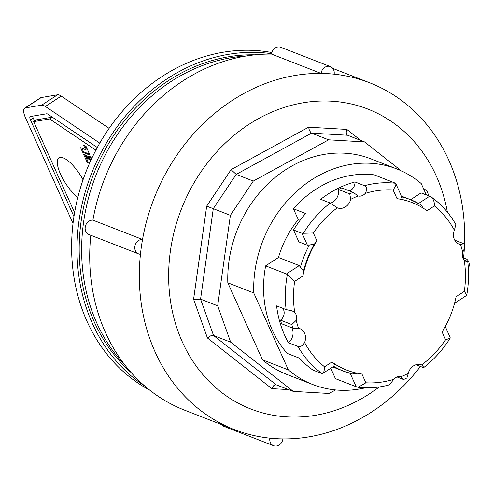<?xml version="1.0" encoding="UTF-8"?>
<svg xmlns="http://www.w3.org/2000/svg" width="493" height="493" viewBox="0 0 493 493"><rect width="100%" height="100%" fill="white"/><g stroke="black" fill="none" stroke-linecap="round" stroke-linejoin="round"><path stroke-width="0.74" d="M426.34 194.969L421.219 183.587A115.695 98.717 111.3 0 0 396.803 168.951L370.896 158.851A115.695 98.717 111.3 0 0 227.828 282.822L262.455 359.81A115.695 98.717 111.3 0 0 286.871 374.446L312.778 384.546A115.695 98.717 111.3 0 0 365.368 387.8M227.828 282.822L253.735 292.922L288.362 369.91L262.455 359.81M350.184 373.374L356.205 386.752L358.091 387.295L365.868 382.802A98.341 83.909 111.3 0 0 393.734 379.327A8.048 6.865 -68.7 0 1 400.877 376.775A98.341 83.909 111.3 0 0 408.253 373.367A11.068 9.441 -68.7 0 1 421.577 364.875A11.068 9.441 -68.7 0 1 421.681 364.919A98.341 83.909 111.3 0 0 445.592 339.751L442.067 331.918A89.917 76.723 111.3 0 0 456.08 296.743L464.344 291.351A98.341 83.909 111.3 0 0 464.24 260.236A8.048 6.865 -68.7 0 1 462.724 252.441A98.341 83.909 111.3 0 0 460.474 244.473A11.068 9.441 -68.7 0 1 459.088 244.072A11.068 9.441 -68.7 0 1 454.355 230.206A98.341 83.909 111.3 0 0 434.401 205.908C434.493 201.674 433.292 198.63 430.802 196.769L429.619 196.245L418.594 203.443M434.401 205.908L427.006 210.733A89.917 76.723 111.3 0 0 412.13 202.592A89.917 76.723 111.3 0 0 397.031 198.691L400.698 199.209A89.917 76.723 -68.7 0 1 411.686 202.42A89.917 76.723 -68.7 0 1 411.908 202.506M302.875 275.994L303.491 271.095A89.917 76.723 -68.7 0 1 314.269 244.269L316.888 240.824A89.917 76.723 111.3 0 0 302.875 275.994L294.611 281.386A98.341 83.909 111.3 0 0 294.715 312.507A8.048 6.865 -68.7 0 1 296.231 320.302A98.341 83.909 111.3 0 0 298.487 328.264A11.068 9.441 -68.7 0 1 299.873 328.665A11.068 9.441 -68.7 0 1 304.6 342.53A98.341 83.909 111.3 0 0 324.554 366.835C324.345 371.013 323.593 373.3 322.286 373.682L312.963 370.107A104.38 89.06 111.3 0 1 299.528 358.208L287.308 353.444A104.38 89.06 111.3 0 1 265.641 265.856L278.477 257.475A92.055 78.547 -68.7 0 1 298.277 219.588L293.409 208.761L305.629 213.524A104.38 89.06 111.3 0 0 293.52 229.991L302.08 233.325L307.441 245.243L298.887 241.909L293.52 229.991M346.604 370.058A89.917 76.723 -68.7 0 1 346.382 369.972A89.917 76.723 -68.7 0 1 334.513 363.896L331.949 362.004A89.917 76.723 111.3 0 0 346.825 370.144A89.917 76.723 111.3 0 0 361.93 374.045L365.868 382.802M293.409 208.761A104.38 89.06 111.3 0 1 374.156 174.836L395.632 183.285C396.329 184.388 395.485 186.607 393.094 189.934A98.341 83.909 111.3 0 0 365.221 193.41A8.048 6.865 -68.7 0 1 358.078 195.961A98.341 83.909 111.3 0 0 350.708 199.369A11.068 9.441 -68.7 0 1 337.378 207.861A11.068 9.441 -68.7 0 1 337.274 207.818A98.341 83.909 111.3 0 0 313.363 232.986L302.08 233.325M303.491 271.095L299.251 265.573L278.477 257.475M299.251 265.573L286.421 273.954L294.611 281.386M307.441 245.243L314.269 244.269M400.698 199.209L401.844 196.941L395.632 183.285A104.38 89.06 111.3 0 0 364.481 185.676C367.014 187.124 367.26 189.7 365.221 193.41M423.555 208.496L420.708 204.657L410.466 199.647A92.055 78.547 111.3 0 0 401.844 196.941M454.355 230.206L455.846 224.586C449.517 213.407 441.346 204.238 431.32 197.077L430.802 196.769M360.894 140.493L346.807 129.412L346.185 132.814L347.041 135.033L364.506 141.898L328.615 139.821L253.297 181.067L236.19 174.399L311.508 133.153L347.392 135.23M346.807 129.412L308.593 127.2L309.419 130.528L311.231 133.018L328.615 139.821M308.593 127.2L231.075 169.654L236.19 174.399L213.284 208.668L206.684 206.148L193.595 299.269L200.565 299.146L213.284 208.668L230.391 215.342L217.678 305.82L200.565 299.146L213.549 335.499L210.739 335.825L207.417 337.97L271.853 388.644L288.695 389.618M217.678 305.82L230.656 342.167L293.261 391.399L275.735 384.639L273.633 385.717L271.853 388.644M253.297 181.067L230.391 215.342M230.656 342.167L213.549 335.499L276.154 384.731M293.261 391.399L329.145 393.476L335.579 389.951M447.385 212.156A160.971 137.344 111.3 0 0 306.849 102.205A160.971 137.344 111.3 0 0 170.399 250.986A160.971 137.344 111.3 0 0 229.368 397.962A160.971 137.344 111.3 0 0 379.259 386.962M428.824 195.937L427.111 191.13L423.247 188.098M401.345 170.874L364.506 141.898M282.877 438.912A7.543 6.44 -68.7 0 1 273.603 445.715A7.543 6.44 -68.7 0 1 269.85 438.16A186.12 158.808 111.3 0 0 282.877 438.912A186.12 158.808 111.3 0 0 420.424 366.465M273.603 445.715L223.982 426.377A7.543 6.44 -68.7 0 1 221.591 424.59M271.495 54.088A186.12 158.808 111.3 0 0 92.912 220.143L142.532 239.481A186.12 158.808 111.3 0 0 141.362 246.87A186.12 158.808 111.3 0 0 140.45 254.277A7.543 6.44 -68.7 0 1 138.619 253.901A7.543 6.44 -68.7 0 1 135.064 245.428A7.543 6.44 -68.7 0 1 142.532 239.481A186.12 158.808 111.3 0 1 321.109 73.426A7.543 6.44 -68.7 0 1 330.384 66.623A7.543 6.44 -68.7 0 1 334.137 74.178A186.12 158.808 111.3 0 0 321.109 73.426L271.495 54.088A7.543 6.44 -68.7 0 1 280.764 47.285L330.384 66.623M92.912 220.143A7.543 6.44 111.3 0 0 85.443 226.084A7.543 6.44 111.3 0 0 88.999 234.563L138.619 253.901M463.42 259.152A186.12 158.808 111.3 0 0 463.537 258.067A7.543 6.44 -68.7 0 1 465.367 258.437A7.543 6.44 -68.7 0 1 468.35 268.445M463.537 258.067A186.12 158.808 111.3 0 0 464.307 248.731M464.455 245.853A186.12 158.808 111.3 0 0 369.584 82.756A186.12 158.808 111.3 0 0 334.137 74.178M140.45 254.277A186.12 158.808 111.3 0 0 234.409 429.582A186.12 158.808 111.3 0 0 269.85 438.16M90.798 235.26A186.12 158.808 111.3 0 0 184.789 410.244L234.409 429.582M396.803 168.951A115.695 98.717 111.3 0 0 253.735 292.922M288.362 369.91A115.695 98.717 111.3 0 0 312.778 384.546M246.099 56.023A178.577 152.368 111.3 0 0 95.747 175.785A178.577 152.368 111.3 0 0 125.401 365.701M131.089 372.523A178.577 152.368 -68.7 0 1 93.3 174.83A178.577 152.368 -68.7 0 1 254.906 54.846M350.708 199.369L349.753 193.897A103.123 87.988 -68.7 0 1 353.087 192.325L358.078 195.961M460.474 244.473L463.814 243.696A103.123 87.988 -68.7 0 1 464.856 247.295L462.724 252.441M298.487 328.264L292.86 328.153A103.123 87.988 -68.7 0 1 291.819 324.554L296.231 320.302M445.592 339.751L450.097 338.272L450.127 337.391L445.234 326.514M415.963 364.728L422.877 367.421L423.888 367.445L421.681 364.919M294.715 312.507L292.312 310.929L286.119 309.592L276.585 305.876A104.38 89.06 -68.7 0 0 288.43 342.734A11.068 9.441 111.3 0 0 291.776 327.728M408.253 373.367L406.922 377.952A103.123 87.988 -68.7 0 1 403.588 379.518L400.877 376.775M464.24 260.236L466.236 261.654L467.728 261.475L463.71 259.583M454.552 303.275L466.384 295.553L466.76 295.011L464.344 291.351M393.734 379.327L389.501 384.842C378.994 387.664 368.524 388.484 358.091 387.295M334.513 363.896L333.779 366.342L322.286 373.682A104.38 89.06 111.3 0 1 297.963 346.45C300.453 347.103 302.671 345.803 304.6 342.53M349.432 190.908A8.048 6.865 111.3 0 0 354.948 181.96A104.38 89.06 -68.7 0 0 320.678 199.314L330.211 203.03L337.274 207.818M354.948 181.96L364.481 185.676M357.37 373.183L352.575 373.99L343.603 371.186A92.055 78.547 111.3 0 0 352.23 373.891M403.588 379.518L397.056 376.972M297.963 346.45L288.43 342.734M286.421 273.954L265.641 265.856M356.205 386.752L335.425 378.655L330.772 368.308M410.644 199.714L421.065 192.911L429.619 196.245M291.819 324.554L280.492 320.142A8.048 6.865 111.3 0 0 282.785 308.291M292.86 328.153L281.54 323.735A103.123 87.988 -68.7 0 1 280.492 320.142M330.507 203.159A11.068 9.441 111.3 0 0 338.426 189.478A103.123 87.988 -68.7 0 1 341.76 187.913L353.087 192.325M349.753 193.897L338.426 189.478M300.101 220.303L298.277 219.588M463.814 243.696L454.719 240.153M271.828 52.548A181.091 154.512 111.3 0 0 161.796 76.68A181.091 154.512 111.3 0 0 71.762 239.506A181.091 154.512 111.3 0 0 149.755 390.173M271.551 53.712A181.091 154.512 111.3 0 0 167.17 78.775A181.091 154.512 111.3 0 0 144.991 386.247M109.113 128.359L61.231 96.092A15.092 5.053 -123.1 0 0 57.515 94.804L41.221 97.552A15.092 5.053 -123.1 0 0 40.525 97.824L24.65 108.183A15.092 5.053 56.9 0 1 25.346 107.918L41.634 105.169A15.092 5.053 56.9 0 1 45.356 106.457L99.759 143.112M84.778 154.685L88.118 162.117L89.763 162.752M89.449 163.46L87.323 162.635L83.533 154.198L85.523 154.975L87.316 158.962L88.019 159.239L86.386 155.615L88.272 156.349L89.899 159.972L90.663 160.268L88.826 156.182L90.817 156.959L91.606 158.715M87.323 162.635L88.118 162.117M90.071 156.669L91.297 159.387M90.663 160.268L90.983 160.065M87.637 156.102L88.808 158.721L88.019 159.239M81.863 148.208L83.459 151.745L89.541 154.118M82.664 152.263L80.618 147.721L85.572 149.65L83.588 145.244L85.967 146.168L89.991 155.122L82.664 152.263L83.459 151.745M84.833 145.731L86.367 149.132L85.572 149.65M52.289 117.149L36.445 119.824L33.672 121.635L74.597 212.625M95.882 150.137L49.596 118.949L33.672 121.635M49.596 118.949L52.32 117.174M73.956 216.575L30.455 119.867A5.029 1.682 56.9 0 1 30.147 116.607A5.029 1.682 56.9 0 1 30.381 116.521L46.669 113.772A5.029 1.682 56.9 0 1 47.913 114.203L97.306 147.487M32.624 116.145A5.029 1.682 -123.1 0 0 33.234 118.055L34.578 121.044M73.038 223.311A15.092 5.053 56.9 0 1 71.99 221.172L25.568 117.963A15.092 5.053 56.9 0 1 24.65 108.183M77.826 197.336A25.149 8.424 56.9 0 1 61.077 175.36A25.149 8.424 56.9 0 1 58.981 157.846A25.149 8.424 56.9 0 1 63.277 157.877A25.149 8.424 56.9 0 1 83.046 179.791M397.031 198.691L393.094 189.934M313.363 232.986L316.888 240.824M324.554 366.835L331.949 362.004M309.234 245.206A92.055 78.547 111.3 0 0 300.496 266.929M420.344 204.466A92.055 78.547 111.3 0 0 410.466 199.647L401.487 196.146M231.075 169.654L206.684 206.148M193.595 299.269L207.417 337.97M287.339 274.65A104.38 89.06 111.3 0 0 286.119 309.592M330.211 203.03A104.38 89.06 111.3 0 0 303.207 233.46M333.73 366.373A92.055 78.547 111.3 0 0 343.603 371.186L332.806 366.977M30.455 119.867L33.234 118.055M41.221 97.552L25.346 107.918M57.515 94.804L41.634 105.169M61.231 96.092L45.356 106.457M411.686 202.42L412.13 202.592M346.382 369.972L346.825 370.144M463.574 257.74L465.367 258.437M332.775 68.41L369.584 82.756M450.097 338.272C442.893 349.697 434.154 359.422 423.888 367.445M467.728 261.475C469.059 272.537 468.738 283.715 466.76 295.011"/></g></svg>
